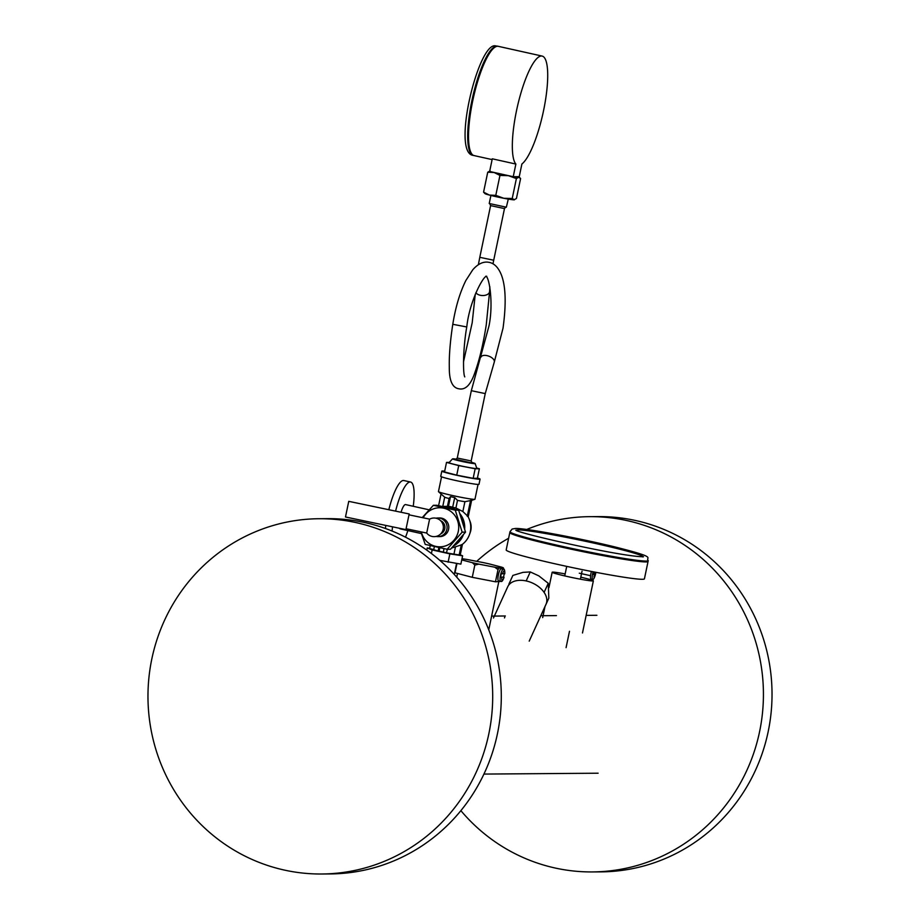 <?xml version="1.0" encoding="UTF-8"?>
<svg xmlns="http://www.w3.org/2000/svg" width="920" height="920" viewBox="0 0 920 920"><rect width="100%" height="100%" fill="white"/><g stroke="black" fill="none" stroke-linecap="round" stroke-linejoin="round"><path stroke-width="1.38" d="M406.088 528.747L409.181 513.969L348.749 501.342L345.483 516.982L405.904 529.621L406.088 528.747L426.696 533.048A9.326 9.326 0 0 0 443.164 529.356A9.326 9.326 0 0 0 429.594 519.144L426.696 533.048M409.181 513.969L405.904 529.621M436.149 536.417A9.326 9.05 -90.4 0 0 438.104 536.624L439.817 536.613A9.326 9.05 -90.4 0 0 448.603 529.253A9.326 9.05 -90.4 0 0 439.679 517.96L437.966 517.971A9.326 9.05 -90.4 0 0 436.011 518.213M438.104 536.624A9.326 9.05 -90.4 0 0 446.878 529.264A9.326 9.05 -90.4 0 0 437.966 517.971M440.737 533.841A7.107 6.9 -90.4 0 0 440.634 520.731M423.177 517.799A19.538 18.963 89.6 0 1 446.418 509.001A19.538 18.963 89.6 0 1 458.286 531.415A19.538 18.963 89.6 0 1 440.024 546.825A19.538 18.963 89.6 0 1 421.337 531.933M420.865 531.829L425.212 544.398L447.12 549.274L462.15 532.151L455.285 510.174L433.377 505.298L422.234 517.603M401.028 512.267A12.431 2.932 -77.5 0 1 405.582 504.585L429.088 509.806M395.588 511.129A35.523 8.383 -77.5 0 1 410.596 482.034A35.523 8.383 -77.5 0 1 413.252 506.287M388.827 509.714A35.523 8.383 -77.5 0 1 403.857 480.539L410.596 482.034M463.323 525.067A19.538 18.963 -90.4 0 0 461.023 517.707M444.682 471.178A19.538 1.035 11.8 0 0 441.818 471.12L440.737 476.33A19.538 1.035 11.8 0 0 455.135 480.366A19.538 1.035 11.8 0 0 478.986 484.322L480.079 479.113A19.538 1.035 11.8 0 0 477.434 478.02M441.818 471.12A19.538 1.035 11.8 0 0 456.216 475.157A19.538 1.035 11.8 0 0 480.079 479.113M441.542 476.813L438.449 491.602A18.653 0.989 11.8 0 0 438.506 491.705A18.653 0.989 11.8 0 0 452.191 495.454A18.653 0.989 11.8 0 0 474.869 499.307A18.653 0.989 11.8 0 0 474.961 499.238L478.055 484.437M451.513 548.078L461.828 544.743A21.321 20.688 -90.4 0 0 469.476 534.577L470.258 532.381A15.099 14.651 -90.4 0 0 470.178 521.732L469.361 519.547A21.321 20.688 -90.4 0 0 467.785 516.235L462.852 511.52L455.917 507.989L452.674 507.276A21.022 20.389 89.6 0 0 448.466 506.345L442.761 506.46A20.872 20.251 -90.4 0 0 442.278 506.506M469.476 534.577A21.321 20.688 -90.4 0 0 470.281 531.702A21.321 20.688 -90.4 0 0 469.361 519.547M464.634 529.287A20.872 20.251 -90.4 0 0 459.701 513.498M454.767 509.277A20.872 20.251 -90.4 0 0 442.761 506.46L444.682 497.191L438.506 491.705M468.176 516.925L471.638 500.353L464.91 501.687A11.546 0.609 11.8 0 1 457.504 500.388L454.71 497.582L450.489 496.639L449.075 498.513L447.488 506.115M508.288 199.088L506.345 207.195L489.221 203.504L490.9 195.454M456.4 459.206A11.546 0.609 11.8 0 0 452.893 458.792A11.546 0.609 11.8 0 0 452.559 458.85A11.546 0.609 11.8 0 0 462.208 461.495A11.546 0.609 11.8 0 0 474.8 463.657A11.546 0.609 11.8 0 0 475.145 463.565A11.546 0.609 11.8 0 0 471.488 462.357M452.559 458.85L449.041 462.645A14.214 0.747 11.8 0 0 460.92 465.899A14.214 0.747 11.8 0 0 476.422 468.567A14.214 0.747 11.8 0 0 476.847 468.452L475.145 463.565M514.476 199.767A15.099 0.793 -168.2 0 1 514.429 199.789A15.099 0.793 -168.2 0 1 514.05 199.824A15.099 0.793 -168.2 0 1 503.723 198.26A15.099 0.793 -168.2 0 1 489.405 195.074L495.788 195.35L503.723 198.26L512.221 198.524L514.429 199.789M483.575 192.153L485.001 193.637A15.099 0.793 11.8 0 0 489.405 195.074L483.575 192.153L487.738 172.212L490.118 170.879M449.282 462.38L446.51 462.403L458.723 465.6L475.157 468.763L479.377 468.74L476.709 468.038M446.51 462.403L444.521 471.948L456.734 475.145L458.723 465.6M479.377 468.74L477.376 478.285L473.167 478.319L456.734 475.145M475.157 468.763L473.167 478.319M514.05 199.824L516.43 198.49L520.605 178.549L519.179 177.065A15.099 0.793 11.8 0 0 518.316 176.674M493.315 172.281A15.099 0.793 11.8 0 0 494.12 172.5A15.099 0.793 11.8 0 0 508.438 175.685A15.099 0.793 11.8 0 0 509.565 175.892M514.165 176.709A15.099 0.793 11.8 0 0 518.765 177.249A15.099 0.793 11.8 0 0 519.179 177.065M520.605 178.549L518.765 177.249L516.384 178.583L508.438 175.685L499.951 175.421L494.12 172.5L487.738 172.212M495.788 195.35L499.951 175.421M512.221 198.524L516.384 178.583M447.12 549.274L450.489 549.24L465.52 532.128L458.654 510.151L455.285 510.174M458.654 510.151L436.747 505.275L433.377 505.298M465.52 532.128L462.15 532.151M385.434 528.505A35.523 8.383 -77.5 0 1 385.802 525.412M464.91 501.687L462.852 511.52M457.504 500.388L455.917 507.989M444.682 497.191A11.546 0.609 11.8 0 0 449.075 498.513M460.253 554.852L462.61 555.806L449.857 553.863L432.159 549.93L427.225 547.929L429.697 548.308M430.261 545.594L429.628 548.596L433.734 549.631A11.546 0.609 11.8 0 0 438.127 550.953L446.545 552.828A11.546 0.609 11.8 0 0 453.951 554.127L460.195 555.139L462.461 544.284M455.354 547.411L453.951 554.127M447.292 549.274L446.545 552.828M453.296 546.043A20.872 20.251 -90.4 0 0 463.496 534.439M438.84 547.526L438.127 550.953M434.378 546.537L433.734 549.631M456.607 542.271A19.538 18.963 -90.4 0 0 460.184 538.212M407.859 530.564A35.523 8.383 -77.5 0 1 405.524 537.199M392.07 531.035A35.523 8.383 -77.5 0 1 392.564 526.827M421.394 533.577L400.188 528.862A12.431 2.932 -77.5 0 1 399.544 528.287M439.817 560.36L460.862 564.132L462.61 555.806M441.048 493.971L438.598 505.69M439.817 547.733L439.047 551.425M444.038 548.63L443.256 552.368M454.71 497.582L452.674 507.276M450.489 496.639L448.466 506.345M461.311 544.697L459.126 555.151M470.568 500.365L467.233 516.292M431.411 553.518L432.159 549.93M426.765 550.102L427.225 547.929M448.109 562.2L449.857 553.863M508.921 584.832L509.714 583.97M525.481 580.796L527.148 581.164M543.444 591.468L544.306 592.698M544.284 591.997L548.251 583.303L538.867 575.897L530.265 571.929L522.962 572.366L512.865 575.425L508.898 584.131M526.297 580.635L530.265 571.929M544.858 606.855L548.826 598.161L548.251 583.303M498.628 580.899A6.221 1.472 -77.5 0 1 498.548 580.888A6.221 1.472 -77.5 0 1 498.421 574.666A6.221 1.472 -77.5 0 1 501.159 568.744A6.221 1.472 -77.5 0 1 501.239 568.755A6.221 1.472 -77.5 0 1 501.319 568.778M504.183 573.827A6.141 1.449 102.5 0 1 503.481 577.104L500.641 577.127A6.141 1.449 102.5 0 1 501.365 573.654L504.206 573.643M503.976 569.514L503.378 567.858A22.919 1.208 11.8 0 0 501.595 567.134L489.808 564.052A22.919 1.208 11.8 0 0 483.402 562.626L467.555 559.567A22.919 1.208 11.8 0 0 462.933 558.865L461.966 558.877M499.307 567.893L498.019 569.56L494.695 567.191A22.919 1.208 11.8 0 0 499.307 567.893L503.378 567.858M456.952 563.546L455.02 572.803L472.27 577.323L495.466 581.797L498.019 569.56M495.466 581.797L501.503 581.313M478.837 564.132L474.823 565.087L472.443 562.707A22.919 1.208 11.8 0 0 478.837 564.132L494.695 567.191M472.27 577.323L474.823 565.087M461.748 559.912L472.443 562.707M500.641 577.127L503.999 577.3A4.887 1.15 -77.5 0 1 502.262 580.347A4.887 1.15 -77.5 0 1 501.803 577.311M595.505 572.24A17.744 17.215 89.6 0 1 595.401 573.079A17.744 0.931 11.8 0 0 595.688 573.022A17.491 16.974 89.6 0 1 595.332 574.759A17.744 0.931 -168.2 0 1 595.033 574.816A17.744 17.215 89.6 0 1 594.343 576.943A17.491 0.92 -168.2 0 1 594.147 576.943A17.491 0.92 -168.2 0 1 593.906 576.943A17.744 17.215 -90.4 0 0 594.607 574.827A17.744 0.931 -168.2 0 1 593.825 574.77A17.491 16.974 -90.4 0 0 594.193 573.034A17.744 0.931 11.8 0 0 594.964 573.091A17.744 17.215 -90.4 0 0 595.091 572.159M595.827 572.309A17.767 17.767 0 0 1 594.067 578.197A5.945 1.403 -77.5 0 1 592.848 579.566A5.945 1.403 -77.5 0 1 592.779 579.554A5.945 1.403 -77.5 0 1 592.63 573.758A5.945 1.403 -77.5 0 1 593.124 571.791M592.779 579.554L591.088 579.186A5.945 1.403 -77.5 0 1 590.939 573.378A5.945 1.403 -77.5 0 1 591.422 571.458M594.607 574.827L593.86 574.655M595.033 574.816L593.883 574.563M595.332 574.759L593.906 574.448M474.789 155.664A55.959 13.213 -77.5 0 1 474.065 155.583A55.959 13.213 -77.5 0 1 472.995 99.578A55.959 13.213 -77.5 0 1 497.639 46.264A55.959 13.213 -77.5 0 1 498.364 46.345L497.513 46.149A55.959 13.213 -77.5 0 0 496.8 46.08A55.959 13.213 -77.5 0 0 472.155 99.394A55.959 13.213 -77.5 0 0 473.225 155.399C451.156 153.214 478.952 39.732 496.041 46L497.513 46.149M515.878 164.059A55.959 13.213 -77.5 0 1 517.845 104.696A55.959 13.213 -77.5 0 1 541.454 56.005A55.959 13.213 -77.5 0 1 542.167 56.085A55.959 13.213 -77.5 0 1 544.479 105.961A55.959 13.213 -77.5 0 1 521.893 164.013L519.248 176.663L513.233 176.709L515.878 164.059L492.28 158.815L489.647 171.465L513.233 176.709M492.119 159.597L474.065 155.583A55.959 13.213 -77.5 0 1 472.995 99.578A55.959 13.213 -77.5 0 1 497.639 46.264A55.959 13.213 -77.5 0 1 498.364 46.345L542.167 56.085M516.327 530.288A64.71 3.415 -168.2 0 1 518.27 529.909A64.71 3.415 -168.2 0 1 587.489 541.731A64.71 3.415 -168.2 0 1 642.999 556.749M645.909 561.924A70.61 3.726 -168.2 0 1 569.94 548.929A70.61 3.726 -168.2 0 1 509.806 532.588L506.184 549.953A70.61 3.726 -168.2 0 0 566.317 566.294A70.61 3.726 -168.2 0 0 642.286 579.289A70.61 3.726 -168.2 0 0 644.425 578.841L648.048 561.476A70.61 3.726 -168.2 0 1 645.909 561.924A70.61 3.726 -168.2 0 1 569.94 548.929A70.61 3.726 -168.2 0 1 509.806 532.588L509.99 531.726A70.61 3.726 -168.2 0 0 570.124 548.067A70.61 3.726 -168.2 0 0 646.093 561.062A70.61 3.726 -168.2 0 0 648.232 560.602L648.048 561.476A70.61 3.726 -168.2 0 1 645.909 561.924M529.218 641.125L546.031 604.221A21.045 13.662 -155.5 0 0 526.32 580.968A21.045 13.662 -155.5 0 0 507.725 586.764L493.499 617.987M526.7 529.483A177.64 172.362 89.6 0 1 589.708 516.66L598.31 516.603A177.64 172.362 89.6 0 1 635.938 520.593A177.64 172.362 89.6 0 1 771.132 712.425A177.64 172.362 89.6 0 1 601.024 871.872L592.422 871.93A177.64 172.362 89.6 0 1 554.794 867.939A177.64 172.362 89.6 0 1 460.885 810.658M589.708 516.66A177.64 172.362 89.6 0 1 627.348 520.662A177.64 172.362 89.6 0 1 762.53 712.482A177.64 172.362 89.6 0 1 592.422 871.93M476.709 561.338A177.64 172.362 89.6 0 1 508.622 538.257M284.061 870.009A177.64 172.362 89.6 0 1 148.867 678.178A177.64 172.362 89.6 0 1 318.975 518.731A177.64 172.362 89.6 0 1 356.615 522.721A177.64 172.362 89.6 0 1 491.797 714.553A177.64 172.362 89.6 0 1 321.69 874A177.64 172.362 89.6 0 1 284.061 870.009M318.975 518.731L327.577 518.661A177.64 172.362 89.6 0 1 365.205 522.652A177.64 172.362 89.6 0 1 500.399 714.483A177.64 172.362 89.6 0 1 330.291 873.931L321.69 874M565.144 573.907A21.045 1.115 11.8 0 0 552.161 572.251A21.045 1.115 11.8 0 0 567.674 576.587A21.045 1.115 11.8 0 0 593.365 580.853A21.045 1.115 11.8 0 0 580.796 577.185M480.987 357.086A7.107 3.668 -159.1 0 1 486.427 355.511A7.107 3.668 -159.1 0 1 487.048 355.637A7.107 3.668 -159.1 0 1 494.258 362.169L485.242 393.599L471.327 390.69L488.991 325.945C493.546 304.014 489.474 277.438 485.909 276.161M494.258 362.169L503.033 328.141C506.356 303.83 505.758 285.982 501.262 274.608C498.226 267.237 494.04 263.131 488.669 262.28C483.287 261.349 477.986 263.844 472.765 269.79L465.865 280.496C459.897 292.537 455.538 307.142 452.789 324.3L466.75 326.957C462.944 348.749 462.829 373.75 464.784 376.889L464.772 376.878M452.743 324.553L452.709 324.783C450.167 341.492 449.029 355.706 449.305 367.425C449.201 380.846 452.479 387.975 459.137 388.838C465.727 390.126 471.086 384.376 475.214 371.611C479.63 359.191 483.31 343.608 486.254 324.886L489.612 291.502A7.107 4.278 -178 0 1 480.907 295.389A7.107 4.278 -178 0 1 480.263 295.262A7.107 4.278 -178 0 1 475.904 292.675M492.982 263.833L493.706 260.233L479.791 257.324L490.601 205.608L504.298 208.564L505.966 207.161M471.327 390.69L457.263 458.034L471.166 460.943L471.971 462.772L471.362 462.565M472.27 463.105L455.917 459.379M500.733 581.371A6.221 1.472 -77.5 0 1 500.652 581.359A6.221 1.472 -77.5 0 1 500.526 575.138A6.221 1.472 -77.5 0 1 503.274 569.216A6.221 1.472 -77.5 0 1 503.343 569.227A6.221 1.472 -77.5 0 1 503.481 569.284M502.527 573.838A4.887 1.15 -77.5 0 1 504.263 570.791A4.887 1.15 -77.5 0 1 504.723 573.827M486.312 276.299L486.726 276.299C483.828 274.919 469.591 300.771 466.831 326.497L466.796 326.726M478.365 264.707L479.791 257.324M408.997 514.832L429.594 519.144M471.638 500.353L474.869 499.307M463.473 361.985L472.201 322.713L475.26 294.25M493.706 260.233L504.505 208.518M489.612 291.502L489.854 286.833M485.242 393.599L471.166 460.943M457.263 458.034L455.803 459.39M489.796 203.78L490.601 205.608M504.47 617.895L504.769 617.24M504.045 577.288C502.872 580.601 501.86 581.969 501.009 581.394L498.548 580.888M504.769 573.816C504.85 570.239 504.378 568.709 503.343 569.227L501.239 568.755M590.582 575.702L579.301 573.194M474.065 155.583L473.225 155.399M516.384 530.553L515.901 530.058C512.452 531.748 617.964 556.232 642.689 556.749L643.482 556.715L642.838 556.968M648.232 560.602C644.931 556.968 659.237 558.06 614.744 546.894C578.657 538.039 524.411 527.953 515.476 528.471L512.175 529.023L509.99 531.726M566.72 566.386L564.73 575.92M582.038 571.216L580.382 579.186M569.491 631.281L566.076 647.645M596.907 615.296L586.155 615.376M556.439 615.606L540.799 615.721M505.344 615.986L491.613 616.101M598.115 773.214L483.931 774.077M457.516 573.447L456.734 577.173M498.789 581.762L488.75 629.832M456.55 563.477L454.273 574.413M552.161 572.251L548.941 587.65M544.985 606.567L542.685 617.607M593.365 580.853L582.486 632.948"/></g></svg>
